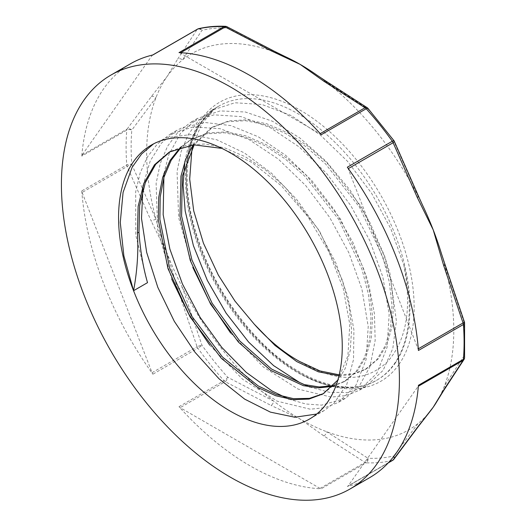 <?xml version="1.0" encoding="UTF-8"?>
<svg xmlns="http://www.w3.org/2000/svg" width="526" height="526" viewBox="0 0 526 526"><rect width="100%" height="100%" fill="white"/><g stroke="black" fill="none" stroke-linecap="round" stroke-linejoin="round"><path stroke-width="0.39" stroke-dasharray="2.63 1.97" d="M338.987 375.774L352.749 374.499L364.912 369.699L376.853 359.639L385.545 345.207L390.654 326.981L391.955 305.691L389.339 282.14L382.941 257.267L359.679 207.435L325.535 163.902L305.895 146.655L285.493 133.4L265.091 124.616L245.451 120.684L227.298 121.769L211.301 127.805L193.22 144.847M332.675 386.367L343.971 381.791L355.918 371.737L364.603 357.299L369.719 339.079L371.008 317.783L368.397 294.231L362 269.358L338.744 219.526L304.593 175.993L284.954 158.747L264.552 145.492L244.149 136.701L224.51 132.782L206.35 133.854L190.359 139.903L180.628 147.149M337.823 380.088L347.896 355.852L349.797 324.568L343.34 288.886L328.928 251.809L307.71 216.462L281.351 185.81L251.967 162.475L221.913 148.391M193.121 144.992L201.478 124.412L214.312 108.981A158.168 91.32 -120 0 0 220.44 292.607A158.168 91.32 -120 0 0 376.511 380.357A158.168 91.32 -120 0 0 403.797 264.88L390.772 228.632L371.645 193.358L347.601 161.403L320.137 134.834L290.983 115.457L261.961 104.496L234.925 102.761L211.531 110.322L198.65 120.447L188.433 134.294L181.154 151.449L177.058 171.463L178.616 217.6L192.818 267.432M153.553 143.881L166.781 137.634L190.511 134.61L216.824 139.778L244.281 152.882L271.363 173.08L296.552 199.262L318.486 229.855L335.923 263.125L347.962 297.124L353.906 329.901L353.518 359.56L346.812 384.368L334.273 402.923L324.332 410.484L316.737 414.021M143.019 185.553L150.232 160.956L161.469 143.098L176.631 130.474L182.351 127.581L205.225 122.505L231.019 125.629L258.338 136.813L285.651 155.328L311.451 180.148L334.326 209.795L352.979 242.571L366.444 276.571L368.897 285.033L374.446 313.844L375.163 340.447L370.002 366.609L358.863 386.847L345.273 398.386L321.583 405.138L305.751 403.988L288.938 399.142M163.961 173.442L168.715 154.946L180.523 133.295L197.572 118.383L220.124 110.92L245.313 111.985L272.389 121.21L299.853 137.963L326.166 161.344L349.895 189.925L369.706 222.097L384.559 255.971L389.838 272.941L396.4 321.057L392.81 348.482L383.125 370.33L366.214 386.294L348.074 392.514L329.69 392.383L309.821 387.037M184.896 161.364L187.578 149.305L198.151 125.793L214.312 108.981M339.211 374.828L353.689 373.743L366.444 368.811L378.391 358.758L387.083 344.32L392.192 326.1L393.487 304.804L390.877 281.252L384.473 256.379L361.217 206.547L327.067 163.021L307.434 145.768L287.032 132.513L266.629 123.735L246.983 119.79L228.836 120.881L212.833 126.924L194.206 144.781M333.3 385.716L345.51 380.909L357.443 370.837L366.149 356.424L371.244 338.185L372.546 316.889L369.942 293.344L363.519 268.47L340.269 218.645L306.132 175.105L286.486 157.872L266.09 144.591L245.688 135.833L226.042 131.881L207.895 132.96L191.898 139.028L181.463 146.905M323.49 393.612L336.495 382.928L345.207 368.502L350.309 350.29L351.592 328.974L349.008 305.435L342.577 280.562L319.341 230.73L285.191 187.184L265.545 169.964L245.142 156.689L224.747 147.905L205.101 143.986L186.94 145.044L170.391 151.449M230.625 333.011L263.329 366.977L298.091 389.095L331.229 397.117L346.088 395.578L359.238 390.331L376.826 373.328L387.064 347.344L389.168 314.397L382.849 276.972L369.837 240.717L350.697 205.449L326.659 173.481L299.189 146.938L270.042 127.529L241.026 116.601L213.977 114.832L190.603 122.426L177.716 132.506L167.518 146.327L160.259 163.454L156.123 183.396L157.642 229.441L171.732 279.168M209.716 345.141L242.407 379.101L277.169 401.18L310.294 409.208L325.14 407.657L338.303 402.436L355.872 385.407L366.135 359.442L368.213 326.475L361.914 289.063L348.883 252.802L329.763 217.54L305.711 185.573L278.247 159.023L249.087 139.62L220.085 128.692L193.029 126.924L169.661 134.518L157.287 144.098L147.333 157.077L140.08 173.159L135.675 191.885L135.78 235.24L147.517 282.659M403.797 264.88C412.049 307.664 406.729 339.816 387.853 361.336C365.833 382.797 336.397 382.836 299.55 361.454M437.303 400.851A217.185 125.392 -120 0 0 444.47 385.893A217.185 125.392 -120 0 0 444.47 264.21A217.185 125.392 -120 0 0 441.485 253.762M285.44 56.729A217.185 125.392 -120 0 0 273.73 51.798A217.185 125.392 -120 0 0 182.463 59.951A217.185 125.392 -120 0 0 167.222 76.316A217.185 125.392 -120 0 0 155.972 97.645A217.185 125.392 -120 0 0 155.972 219.329A217.185 125.392 -120 0 0 167.222 253.65A217.185 125.392 -120 0 0 182.463 287.61A217.185 125.392 -120 0 0 273.73 401.147A217.185 125.392 -120 0 0 300.221 419.097A217.185 125.392 -120 0 0 326.712 431.734A217.185 125.392 -120 0 0 417.979 423.581A217.185 125.392 -120 0 0 429.86 411.68M422.726 205.554A217.185 125.392 -120 0 0 417.979 195.928A217.185 125.392 -120 0 0 326.712 82.391A217.185 125.392 -120 0 0 317.592 75.599M273.191 50.7A3.952 2.209 -61.5 0 1 273.73 51.798L227.705 28.016A235.76 136.116 -120 0 0 201.945 30.317L182.463 59.951A3.952 3.182 34.1 0 0 177.676 59.116L197.066 29.528A3.952 3.281 -147.6 0 1 201.945 30.317A3.952 3.176 -103.2 0 0 198.578 28.693M151.271 96.685A3.952 3.044 -143.9 0 1 155.972 97.645L131.802 130.106A3.952 2.932 37.3 0 0 127.134 129.021L151.271 96.685L167.222 76.316L177.676 59.116M152.882 54.954A3.952 2.282 -120 0 0 152.514 55.098A3.952 2.282 -120 0 0 152.067 55.513L82.135 154.999A3.952 2.282 -120 0 0 81.773 156.11A239.001 137.99 -120 0 1 130.599 63.725M81.773 190.931A239.001 137.99 -120 0 0 152.882 374.196A3.952 2.282 -120 0 1 152.067 372.704L82.135 192.47A3.952 2.282 -120 0 1 81.773 190.931L126.773 164.954A3.952 2.065 175.8 0 1 131.802 164.454A235.76 136.116 -120 0 1 131.802 130.106A3.952 2.472 4.6 0 0 126.773 130.132L81.773 156.11M131.802 164.454L155.972 219.329A3.952 0.907 -22.7 0 0 151.271 221.203L127.134 166.492A3.952 1.006 155.2 0 1 131.802 164.454M367.233 107.718A3.952 2.446 -56.1 0 1 367.983 109.007L326.712 82.391A3.952 2.347 121.6 0 0 325.949 81.129M321.208 134.722A3.952 2.282 -120 0 0 320.032 133.749L180.168 53.001A3.952 2.282 -120 0 0 178.998 52.62M464.405 321.984A3.952 0.657 -17.6 0 0 463.886 321.827L444.47 264.21A3.952 0.763 160.3 0 1 444.957 264.354M418.426 350.474A3.952 2.282 -120 0 0 418.065 348.942L348.133 168.708A3.952 2.282 -120 0 0 347.324 167.215M464.583 322.885A3.952 2.065 -4.2 0 0 463.886 321.827A235.76 136.116 -120 0 1 463.886 356.174A3.952 3.281 -147.6 0 1 463.978 359.541L463.886 359.679M418.486 196.119A3.952 0.907 -22.7 0 0 417.979 195.928L393.744 141.053A3.952 1.006 155.2 0 1 394.296 141.284M367.963 108.356A3.952 1.111 -41.9 0 1 367.983 109.007A235.76 136.116 -120 0 1 393.744 141.053A3.952 0.552 144.3 0 0 393.915 140.639M393.849 459.31A3.952 2.932 37.3 0 0 393.744 455.963L417.979 423.581A3.952 3.044 -143.9 0 1 418.045 426.902L417.953 427.02M369.6 477.687A239.001 137.99 -120 0 1 347.324 486.458A3.952 2.282 -120 0 0 347.693 486.313A3.952 2.282 -120 0 0 348.133 485.899L418.065 386.413A3.952 2.282 -120 0 0 418.426 385.295M347.324 486.458L392.317 460.48A3.952 3.176 76.8 0 0 393.744 455.963A235.76 136.116 -120 0 1 367.983 458.264A3.952 2.446 -56.1 0 1 365.024 462.433A3.952 2.282 -120 0 0 366.201 462.814L321.208 488.792A3.952 2.282 -120 0 1 320.032 488.411L180.168 407.663A3.952 2.282 -120 0 1 178.998 406.683A239.001 137.99 -120 0 0 321.208 488.792M444.608 389.095A3.952 3.182 34.1 0 0 444.47 385.893L463.886 356.174A3.952 2.472 -175.4 0 1 464.583 357.713M152.067 372.704L197.066 346.726A3.952 2.282 -120 0 0 197.875 348.219A3.952 0.552 -35.7 0 0 201.945 345.227A3.952 0.657 -17.6 0 0 197.066 346.726L177.676 289.267A3.952 0.763 160.3 0 1 182.463 287.61L201.945 345.227A235.76 136.116 -120 0 0 227.705 377.273L273.73 401.147A3.952 2.209 -61.5 0 1 271.068 405.441L225.167 381.685A3.952 2.097 116.4 0 0 227.705 377.273A3.952 1.111 138.1 0 1 223.991 380.706A3.952 2.282 -120 0 0 225.167 381.685L180.168 407.663M320.032 488.411L365.024 462.433L323.878 435.929L300.221 419.097L271.068 405.441M323.878 435.929A3.952 2.347 121.6 0 0 326.712 431.734L367.983 458.264A3.952 3.024 -87.6 0 1 366.201 462.814A239.001 137.99 60 0 0 392.317 460.48A3.952 2.282 -120 0 0 392.685 460.335M177.676 289.267L167.222 253.65L151.271 221.203M394.987 363.473A158.168 91.32 -120 0 0 404.494 264.479A158.168 91.32 -120 0 0 219.046 105.996A158.168 91.32 -120 0 0 219.04 288.636A158.168 91.32 -120 0 0 377.214 379.956A158.168 91.32 -120 0 0 394.987 363.473M398.892 364.518A161.134 93.03 60 0 1 201.55 250.58A161.134 93.03 60 0 1 300.221 110.204A161.134 93.03 60 0 1 398.892 364.518M197.506 29.121A3.952 2.282 -120 0 0 197.066 29.528L152.067 55.513M82.135 154.999L127.134 129.021A3.952 2.282 -120 0 0 126.773 130.132A239.001 137.99 60 0 0 126.773 164.954A3.952 2.282 -120 0 0 127.134 166.492L82.135 192.47M180.168 53.001L180.681 52.705M225.332 26.3A3.952 3.024 92.4 0 1 227.705 28.016A3.952 2.097 116.4 0 0 226.93 26.708M388.517 462.584L348.133 485.899M178.998 406.683L223.991 380.706A239.001 137.99 60 0 1 197.875 348.219L152.882 374.196M212.839 126.93L211.301 127.818M191.898 139.022L190.359 139.909M170.957 151.113L169.418 151.994M366.451 368.818L364.919 369.706M345.51 380.909L343.978 381.797M324.568 393.001L323.036 393.889M211.537 110.329L219.046 105.996C188.551 122.321 177.867 174.934 196.132 233.143C208.178 271.567 227.791 305.691 254.972 335.496C296.355 380.929 347.666 398.313 377.214 379.956L376.511 380.357M366.214 386.308L359.238 390.331M197.579 118.389L190.596 122.42M345.273 398.392L338.297 402.423M176.637 130.481L169.655 134.511M324.332 410.484L309.498 419.051M155.696 142.572L151.33 145.091M388.195 462.926L347.693 486.313"/><path stroke-width="0.79" d="M133.558 290.72A158.168 91.32 -120 0 0 309.498 419.051A158.168 91.32 -120 0 0 336.785 303.568A158.168 91.32 -120 0 0 151.33 145.091A158.168 91.32 -120 0 0 133.558 290.72L147.517 282.659C143.157 267.55 140.31 250.718 138.976 232.163L137.437 233.051C138.529 251.77 137.233 270.995 133.558 290.72L123.866 255.846L120.27 222.432L123.084 192.385L132.118 167.34L141.619 153.96L153.553 143.881M339.211 374.828L319.887 370.915L299.55 361.454A143.144 82.648 60 0 1 254.334 324.253L274.993 345.444L296.736 361.579L318.434 371.843L338.987 375.774M193.22 144.847L185.711 159.194L180.951 176.223L179.977 216.291L190.313 260.6L210.63 304.173L238.502 342.189L270.66 370.396L303.324 385.657L318.651 387.886L332.675 386.367M180.628 147.149L170.056 160.404L162.679 177.328L158.727 197.322L158.293 219.69L167.939 268.451L190.07 316.902L221.426 358.416L257.497 387.327L275.677 395.723L293.074 399.688L309.051 399.056L323.03 393.882L337.823 380.088M221.913 148.391L193.673 144.814L169.418 152.001L154.499 164.783L143.907 183.193L138.141 206.343L137.437 233.051M254.328 324.259L235.017 301.142L218.349 275.124L203.424 243.176L193.706 210.834L189.695 179.142L191.819 150.706L193.121 144.992M316.737 414.021L294.902 417.243L270.423 412.134L244.623 399.102L219.013 378.779L195.093 352.374L174.29 321.301L157.813 287.354L146.675 252.414L141.514 218.448L143.019 185.553M288.938 399.142L272.054 390.989L246.253 372.388L221.775 347.384L200.077 317.323L182.404 283.922L169.865 249.041L163.159 214.654L163.961 173.442M309.821 387.037L299.478 382.409L273.579 365.596L248.627 342.084L226.108 313.128L207.316 280.391L193.417 245.701L185.191 211.005L183.101 185.152L184.896 161.364M194.206 144.781L182.325 176.184L181.588 216.055L191.957 260.008L212.123 303.226L239.738 340.973L271.6 369.094L304.028 384.559L319.282 386.958L333.3 385.716M181.463 146.905L171.16 160.272L163.987 177.19L160.18 197.092L159.878 219.335L169.51 267.675L191.418 315.725L222.439 356.983L258.141 385.906L276.189 394.487L293.495 398.675L309.452 398.366L323.49 393.612M170.391 151.449L155.709 164.296L145.308 182.667L139.646 205.666L138.976 232.163M192.818 267.432L209.506 301.714L230.625 333.011M171.732 279.168L188.486 313.667L209.716 345.141M429.86 411.68A217.185 125.392 -120 0 0 430.143 411.325A217.185 125.392 -120 0 0 433.22 407.223A217.185 125.392 -120 0 0 437.303 400.851M317.592 75.599A217.185 125.392 -120 0 0 317.014 75.192A217.185 125.392 -120 0 0 300.221 64.435A217.185 125.392 -120 0 0 285.44 56.729M444.957 264.354A3.952 0.763 160.3 0 1 444.976 264.387L441.485 253.762A217.185 125.392 -120 0 0 433.22 229.888A217.185 125.392 -120 0 0 422.726 205.554M110.914 75.087A239.001 137.99 -120 0 0 110.914 351.066A239.001 137.99 -120 0 0 349.915 489.055A239.001 137.99 -120 0 0 399.418 379.64A239.001 137.99 -120 0 0 295.093 139.12A239.001 137.99 -120 0 0 110.914 75.087L130.599 63.725A239.001 137.99 -120 0 1 152.882 54.954L197.875 28.976A3.952 3.176 -103.2 0 1 198.578 28.693A3.952 3.952 0 0 0 197.506 29.121L152.685 55M325.949 81.129A3.952 2.347 121.6 0 0 325.936 81.122A3.952 2.347 121.6 0 0 323.878 81.267L365.024 107.771A3.952 2.446 -56.1 0 1 367.233 107.718L325.949 81.129M180.681 52.705L225.167 27.023L271.068 50.779L300.221 64.435L323.878 81.267M271.068 50.779A3.952 2.209 -61.5 0 1 272.955 50.535A3.952 2.209 -61.5 0 1 273.191 50.7M348.317 168.603L393.132 142.73A3.952 1.006 155.2 0 0 394.296 141.29A3.952 3.952 0 0 0 393.915 140.639A3.952 0.552 144.3 0 0 392.317 141.238L347.324 167.215A239.001 137.99 -120 0 1 418.426 350.474L463.426 324.496A3.952 2.282 -120 0 0 463.058 322.964A3.952 0.657 -17.6 0 0 464.405 321.984L444.976 264.387A3.952 0.763 160.3 0 1 443.674 265.505L463.058 322.964L418.295 348.81M272.955 50.535L226.93 26.708A3.952 2.097 116.4 0 0 226.923 26.708A3.952 2.097 116.4 0 0 225.167 27.023A3.952 2.282 -120 0 0 223.991 26.642L178.998 52.62A239.001 137.99 -120 0 1 321.208 134.722L366.201 108.744A239.001 137.99 60 0 1 392.317 141.238A3.952 2.282 -120 0 1 393.132 142.73L417.269 197.447L433.22 229.888L443.674 265.505M418.348 386.248L463.058 360.435L443.674 390.022A3.952 3.182 34.1 0 0 444.496 389.273A3.952 3.182 34.1 0 0 444.529 389.227L463.971 359.541A3.952 3.281 -147.6 0 1 463.058 360.435A3.952 2.282 -120 0 0 463.426 359.317A239.001 137.99 60 0 0 464.096 342.301A239.001 137.99 60 0 0 463.426 324.496A3.952 2.065 -4.2 0 0 464.583 322.905L464.576 357.746A3.952 2.472 -175.4 0 1 463.426 359.317L418.426 385.295A239.001 137.99 -120 0 1 369.6 477.687L349.915 489.055M417.269 197.447A3.952 0.907 -22.7 0 0 418.492 196.139L394.296 141.29M388.195 462.926L392.685 460.335A3.952 2.282 -120 0 0 393.132 459.921A3.952 2.932 37.3 0 0 393.849 459.316A3.952 2.932 37.3 0 0 393.849 459.31L418.032 426.908A3.952 3.044 -143.9 0 1 418.038 426.915A3.952 3.044 -143.9 0 1 417.269 427.592L393.132 459.921L388.517 462.584M443.674 390.022L433.22 407.223L417.269 427.592M226.923 26.708A3.952 3.952 0 0 0 225.332 26.3A3.952 3.024 92.4 0 0 223.991 26.642A239.001 137.99 60 0 0 197.875 28.976A3.952 2.282 -120 0 0 197.506 29.121M367.233 107.718A3.952 3.952 0 0 1 367.963 108.356A3.952 1.111 -41.9 0 0 366.201 108.744A3.952 2.282 -120 0 0 365.024 107.771L320.222 133.637M317.007 75.192L325.936 81.122M285.368 56.696L272.941 50.568M198.578 28.693C207.066 26.708 215.982 25.912 225.332 26.3M464.583 322.957A3.952 3.952 0 0 0 464.405 321.984M422.68 205.462L418.459 196.132M367.963 108.356L393.915 140.639M430.143 411.325L418.045 426.902M392.685 460.335A3.952 3.952 0 0 0 393.849 459.31M463.978 359.541A3.952 3.952 0 0 0 464.583 357.667M437.33 400.812L444.477 389.266"/></g></svg>
